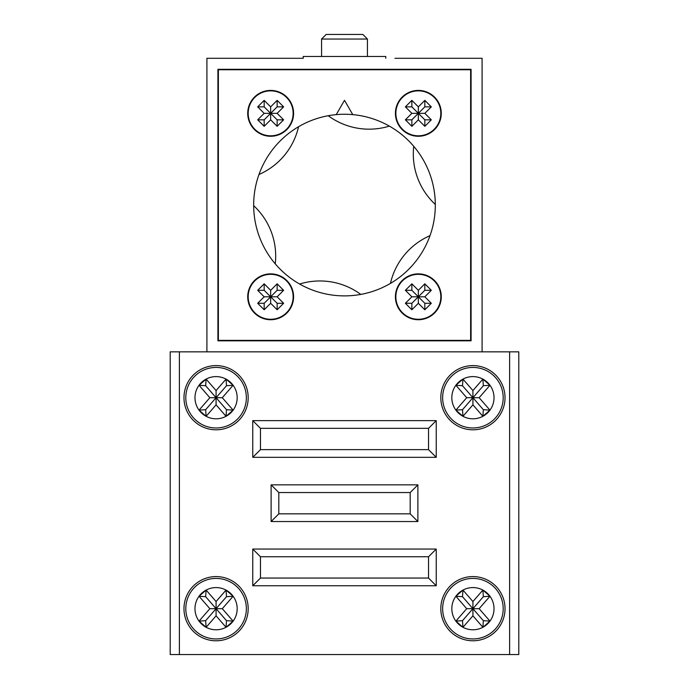 <?xml version="1.0" encoding="UTF-8"?>
<svg xmlns="http://www.w3.org/2000/svg" width="689" height="689" viewBox="0 0 689 689"><rect width="100%" height="100%" fill="white"/><g stroke="black" fill="none" stroke-linecap="round" stroke-linejoin="round"><path stroke-width="1.03" d="M294.048 58.298L303.22 58.298L303.22 56.464L303.22 58.298L206.907 58.298L206.907 351.838M321.565 39.04L326.155 34.45L362.845 34.45L367.435 39.04L321.565 39.04L321.565 56.464M293.135 296.804A22.47 22.47 0 0 0 270.656 274.325A22.47 22.47 0 0 0 248.186 296.804A22.47 22.47 0 0 0 270.656 319.274A22.47 22.47 0 0 0 293.135 296.804M440.814 296.804A22.47 22.47 0 0 0 418.344 274.325A22.47 22.47 0 0 0 395.865 296.804A22.47 22.47 0 0 0 418.344 319.274A22.47 22.47 0 0 0 440.814 296.804M440.814 113.34A22.47 22.47 0 0 0 418.344 90.862A22.47 22.47 0 0 0 395.865 113.34A22.47 22.47 0 0 0 418.344 135.811A22.47 22.47 0 0 0 440.814 113.34M293.135 113.34A22.47 22.47 0 0 0 270.656 90.862A22.47 22.47 0 0 0 248.186 113.34A22.47 22.47 0 0 0 270.656 135.811A22.47 22.47 0 0 0 293.135 113.34M247.721 296.804A22.935 22.935 0 0 0 270.656 319.73A22.935 22.935 0 0 0 293.592 296.804A22.935 22.935 0 0 0 270.656 273.869A22.935 22.935 0 0 0 247.721 296.804M395.408 296.804A22.935 22.935 0 0 0 418.344 319.73A22.935 22.935 0 0 0 441.279 296.804A22.935 22.935 0 0 0 418.344 273.869A22.935 22.935 0 0 0 395.408 296.804M395.408 113.34A22.935 22.935 0 0 0 418.344 136.267A22.935 22.935 0 0 0 441.279 113.34A22.935 22.935 0 0 0 418.344 90.405A22.935 22.935 0 0 0 395.408 113.34M247.721 113.34A22.935 22.935 0 0 0 270.656 136.267A22.935 22.935 0 0 0 293.592 113.34A22.935 22.935 0 0 0 270.656 90.405A22.935 22.935 0 0 0 247.721 113.34M352.768 114.632L344.5 100.31L336.232 114.632M218.37 69.77L218.37 340.375L470.63 340.375L470.63 69.77L218.37 69.77M431.314 290.31L424.829 296.804L431.314 303.289L424.829 309.774L418.344 303.289L411.858 309.774L405.373 303.289L411.858 296.804L405.373 290.31L411.858 283.825L418.344 290.31L424.829 283.825L431.314 290.31L424.829 290.31L424.829 283.825M405.373 119.826L411.858 113.34L405.373 106.855L411.858 100.37L418.344 106.855L424.829 100.37L431.314 106.855L424.829 113.34L431.314 119.826L424.829 126.311L418.344 119.826L411.858 126.311L405.373 119.826L411.858 119.826L411.858 126.311M264.171 126.311L257.686 119.826L264.171 119.826L264.171 126.311L270.656 119.826L270.656 113.34L264.171 106.855L257.686 106.855L264.171 100.37L270.656 106.855L277.142 100.37L283.627 106.855L277.142 113.34L270.656 113.34L277.142 106.855L277.142 100.37M257.686 119.826L264.171 113.34L257.686 106.855M270.656 106.855L270.656 113.34L277.142 119.826L277.142 126.311L283.627 119.826L277.142 113.34M277.142 126.311L270.656 119.826M277.142 283.825L283.627 290.31L277.142 290.31L277.142 283.825L270.656 290.31L270.656 296.804L277.142 303.289L283.627 303.289L277.142 309.774L270.656 303.289L264.171 309.774L257.686 303.289L264.171 296.804L270.656 296.804L264.171 303.289L264.171 309.774M283.627 290.31L277.142 296.804L283.627 303.289M270.656 303.289L270.656 296.804L264.171 290.31L264.171 283.825L257.686 290.31L264.171 296.804M264.171 283.825L270.656 290.31M411.858 119.826L418.344 113.34L411.858 113.34M431.314 119.826L424.829 119.826L418.344 113.34L418.344 119.826M418.344 106.855L418.344 113.34L424.829 106.855L424.829 100.37M424.829 106.855L431.314 106.855M405.373 106.855L411.858 106.855L418.344 113.34L424.829 113.34M411.858 106.855L411.858 100.37M424.829 119.826L424.829 126.311M277.142 303.289L277.142 309.774M277.142 296.804L270.656 296.804L277.142 290.31M264.171 290.31L257.686 290.31M264.171 303.289L257.686 303.289M424.829 290.31L418.344 296.804L424.829 296.804M405.373 290.31L411.858 290.31L418.344 296.804L418.344 290.31M418.344 303.289L418.344 296.804L411.858 303.289L411.858 309.774M411.858 303.289L405.373 303.289M431.314 303.289L424.829 303.289L418.344 296.804L411.858 296.804M424.829 303.289L424.829 309.774M411.858 290.31L411.858 283.825M264.171 106.855L264.171 100.37M264.171 113.34L270.656 113.34L264.171 119.826M277.142 119.826L283.627 119.826M277.142 106.855L283.627 106.855M471.087 340.831L471.087 69.305L217.913 69.305L217.913 340.831L471.087 340.831M385.78 56.464L385.78 58.298L385.78 56.464L303.22 56.464M482.093 351.838L482.093 58.298L394.952 58.298M298.552 126.733A90.81 90.81 0 0 0 360.778 294.41A90.81 90.81 0 0 0 389.363 126.113A90.81 90.81 0 0 0 298.552 126.733A68.797 68.797 0 0 1 258.986 174.498M389.363 126.113A68.797 68.797 0 0 1 328.222 115.726A90.81 90.81 0 0 0 312.909 119.929M360.778 294.41A68.797 68.797 0 0 0 299.637 284.023M430.014 235.647A68.797 68.797 0 0 0 390.448 283.403M413.736 146.301A68.797 68.797 0 0 0 435.31 204.444M275.264 263.835A68.797 68.797 0 0 0 253.69 205.692M185.806 397.708A30.273 30.273 0 0 1 216.079 367.435A30.273 30.273 0 0 1 246.352 397.708A30.273 30.273 0 0 1 216.079 427.972A30.273 30.273 0 0 1 185.806 397.708A30.273 30.273 0 0 0 216.079 427.972A30.273 30.273 0 0 0 246.352 397.708M442.648 397.708A30.273 30.273 0 0 1 472.921 367.435A30.273 30.273 0 0 1 503.194 397.708A30.273 30.273 0 0 1 472.921 427.972A30.273 30.273 0 0 1 442.648 397.708A30.273 30.273 0 0 0 472.921 427.972A30.273 30.273 0 0 0 503.194 397.708M185.806 608.688A30.273 30.273 0 0 1 216.079 578.415A30.273 30.273 0 0 1 246.352 608.688A30.273 30.273 0 0 1 216.079 638.953A30.273 30.273 0 0 1 185.806 608.688A30.273 30.273 0 0 0 216.079 638.953A30.273 30.273 0 0 0 246.352 608.688M442.648 608.688A30.273 30.273 0 0 1 472.921 578.415A30.273 30.273 0 0 1 503.194 608.688A30.273 30.273 0 0 1 472.921 638.953A30.273 30.273 0 0 1 442.648 608.688A30.273 30.273 0 0 0 472.921 638.953A30.273 30.273 0 0 0 503.194 608.688M440.814 397.708A32.107 32.107 0 0 0 472.921 429.807A32.107 32.107 0 0 0 505.028 397.708A32.107 32.107 0 0 0 472.921 365.601A32.107 32.107 0 0 0 440.814 397.708M440.814 608.688A32.107 32.107 0 0 0 472.921 640.787A32.107 32.107 0 0 0 505.028 608.688A32.107 32.107 0 0 0 472.921 576.581A32.107 32.107 0 0 0 440.814 608.688M183.972 608.688A32.107 32.107 0 0 0 216.079 640.787A32.107 32.107 0 0 0 248.186 608.688A32.107 32.107 0 0 0 216.079 576.581A32.107 32.107 0 0 0 183.972 608.688M183.972 397.708A32.107 32.107 0 0 0 216.079 429.807A32.107 32.107 0 0 0 248.186 397.708A32.107 32.107 0 0 0 216.079 365.601A32.107 32.107 0 0 0 183.972 397.708M199.035 410.144L209.861 397.708L199.035 385.263L206.114 379.105A21.101 21.101 0 0 0 206.114 416.302L199.035 410.144L205.649 409.688L206.114 416.302L216.079 404.848L226.044 416.302L233.115 410.144L222.289 397.708L233.115 385.263L226.044 379.105A21.101 21.101 0 0 0 206.114 379.105L216.079 390.56L226.044 379.105L226.5 385.719L216.079 397.708L209.861 397.708M489.965 596.243L479.139 608.688L489.965 621.125L482.886 627.283A21.101 21.101 0 0 0 482.886 590.085L489.965 596.243L483.351 596.7L482.886 590.085L472.921 601.54L462.956 590.085L455.885 596.243L466.711 608.688L455.885 621.125L462.956 627.283A21.101 21.101 0 0 0 482.886 627.283L472.921 615.828L462.956 627.283L462.5 620.668L455.885 621.125A21.101 21.101 0 0 0 462.956 627.283M233.115 596.243L226.5 596.7L226.044 590.085L233.115 596.243L222.289 608.688L233.115 621.125L226.044 627.283A21.101 21.101 0 0 0 226.044 590.085L216.079 601.54L216.079 608.688L226.5 620.668L233.115 621.125M226.5 620.668L226.044 627.283L216.079 615.828L216.079 608.688L205.649 596.7L206.114 590.085L216.079 601.54M226.044 590.085A21.101 21.101 0 0 0 206.114 590.085L199.035 596.243L209.861 608.688L199.035 621.125L206.114 627.283A21.101 21.101 0 0 0 226.044 627.283M216.079 615.828L206.114 627.283L205.649 620.668L199.035 621.125A21.101 21.101 0 0 0 206.114 627.283M466.711 397.708L455.885 385.263L462.956 379.105A21.101 21.101 0 0 0 455.885 410.144L466.711 397.708L472.921 397.708L472.921 404.848L482.886 416.302L489.965 410.144L479.139 397.708L489.965 385.263L482.886 379.105A21.101 21.101 0 0 0 462.956 379.105L472.921 390.56L482.886 379.105L483.351 385.719L489.965 385.263A21.101 21.101 0 0 0 482.886 379.105M455.885 410.144L462.5 409.688L462.956 416.302L455.885 410.144A21.101 21.101 0 0 0 462.956 416.302L472.921 404.848M509.619 351.838L518.791 351.838L518.791 654.55L509.619 654.55L509.619 351.838L179.381 351.838L179.381 654.55L509.619 654.55M179.381 654.55L170.209 654.55L170.209 351.838L179.381 351.838M436.232 585.753L436.232 549.055L252.768 549.055L252.768 585.753L436.232 585.753L428.532 578.054L428.532 556.755L436.232 549.055M436.232 457.332L436.232 420.634L252.768 420.634L252.768 457.332L436.232 457.332L428.532 449.633L428.532 428.334L436.232 420.634M417.887 521.539L417.887 484.849L271.113 484.849L271.113 521.539L417.887 521.539L410.188 513.839L410.188 492.549L417.887 484.849M410.188 492.549L278.812 492.549L278.812 513.839L410.188 513.839M278.812 513.839L271.113 521.539M278.812 492.549L271.113 484.849M428.532 428.334L260.468 428.334L260.468 449.633L428.532 449.633M260.468 449.633L252.768 457.332M260.468 428.334L252.768 420.634M428.532 556.755L260.468 556.755L260.468 578.054L428.532 578.054M260.468 578.054L252.768 585.753M260.468 556.755L252.768 549.055M462.5 409.688L483.351 385.719M483.351 409.688L482.886 416.302A21.101 21.101 0 0 0 489.965 410.144L483.351 409.688L472.921 397.708L472.921 390.56M455.885 385.263L462.5 385.719L472.921 397.708L479.139 397.708M462.5 385.719L462.956 379.105M222.289 608.688L216.079 608.688L205.649 620.668M209.861 608.688L216.079 608.688L226.5 596.7M205.649 596.7L199.035 596.243A21.101 21.101 0 0 0 199.035 621.125M483.351 596.7L472.921 608.688L479.139 608.688M462.5 596.7L462.956 590.085A21.101 21.101 0 0 0 455.885 596.243L462.5 596.7L472.921 608.688L472.921 601.54M472.921 615.828L472.921 608.688L462.5 620.668M489.965 621.125L483.351 620.668L472.921 608.688L466.711 608.688M483.351 620.668L482.886 627.283M226.5 409.688L226.044 416.302A21.101 21.101 0 0 0 233.115 410.144L226.5 409.688L216.079 397.708L205.649 409.688M216.079 390.56L216.079 404.848M226.5 385.719L233.115 385.263A21.101 21.101 0 0 0 226.044 379.105M199.035 385.263L205.649 385.719L216.079 397.708L222.289 397.708M205.649 385.719L206.114 379.105M233.115 410.144A21.101 21.101 0 0 0 233.115 385.263M489.965 410.144A21.101 21.101 0 0 0 489.965 385.263M206.114 590.085A21.101 21.101 0 0 0 199.035 596.243M455.885 596.243A21.101 21.101 0 0 0 455.885 621.125M482.886 590.085A21.101 21.101 0 0 0 462.956 590.085M206.114 416.302A21.101 21.101 0 0 0 226.044 416.302M462.956 416.302A21.101 21.101 0 0 0 482.886 416.302M367.435 39.04L367.435 56.464"/></g></svg>
